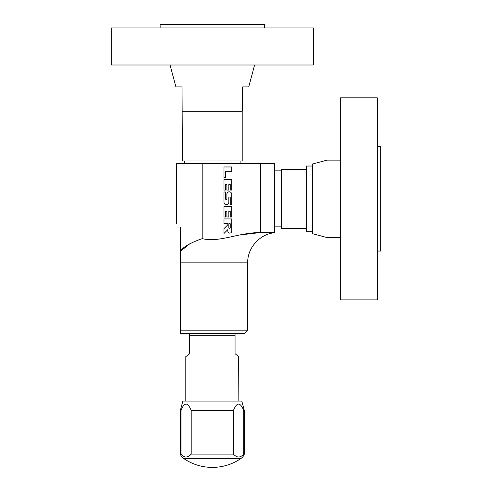 <?xml version="1.0" encoding="UTF-8"?>
<svg xmlns="http://www.w3.org/2000/svg" width="492" height="492" viewBox="0 0 492 492"><rect width="100%" height="100%" fill="white"/><g stroke="black" fill="none" stroke-linecap="round" stroke-linejoin="round"><path stroke-width="0.74" d="M260.514 163.504L274.622 163.504L274.622 232.532L260.514 232.532L260.514 163.504L176.634 163.504L176.634 223.774M239.266 235.047L260.514 232.532M190.017 243.62L180.336 251.357L180.336 227.482C175.373 222.519 175.373 222.519 180.336 227.482C175.373 222.519 175.373 222.519 180.336 227.482M274.622 232.716C259.708 234.063 247.359 247.863 247.685 262.839L180.336 262.839L180.336 251.357C182.889 247.101 190.176 242.87 202.194 238.651L202.194 163.504M258.884 232.532C236.615 233.22 219.112 242.691 202.194 238.651M180.336 262.839L180.336 330.181L247.685 330.181L244.315 333.551L180.336 333.551L180.336 330.181L180.336 333.551M231.695 166.96L223.995 166.96L223.995 177.55L225.441 177.55L225.441 171.776L231.695 171.776L231.695 166.96M231.695 179.475L223.995 179.475L223.995 190.06L225.441 190.06L225.441 184.285L226.88 184.285L226.88 190.06L228.811 190.06L228.811 184.285L230.25 184.285L230.25 190.06L231.695 190.06L231.695 179.475M231.695 194.217A2.405 2.405 0 0 0 229.29 191.812A2.405 2.405 0 0 0 226.88 194.217L226.88 198.719A0.72 0.72 0 0 1 226.16 199.445A0.72 0.72 0 0 1 225.441 198.719L225.441 191.985L223.995 191.985L223.995 202.261A2.405 2.405 0 0 0 226.4 204.666A2.405 2.405 0 0 0 228.811 202.261L228.811 197.759A0.72 0.72 0 0 1 229.53 197.04A0.72 0.72 0 0 1 230.25 197.759L230.25 204.494L231.695 204.494L231.695 194.217M231.695 206.419L223.995 206.419L223.995 217.009L225.441 217.009L225.441 211.234L226.88 211.234L226.88 217.009L228.811 217.009L228.811 211.234L230.25 211.234L230.25 217.009L231.695 217.009L231.695 206.419M231.695 218.934L223.995 218.934L223.995 223.743L227.845 223.743L227.845 224.789L223.995 228.639L223.995 233.454L227.845 229.604L227.845 231.203A1.925 1.925 0 0 0 229.77 233.128A1.925 1.925 0 0 0 231.695 231.203L231.695 218.934M230.25 223.743L230.25 227.593A0.72 0.72 0 0 1 229.53 228.313A0.72 0.72 0 0 1 228.811 227.593L228.811 223.743L230.25 223.743M236.32 24.6L188.338 24.6L236.32 24.6M264.518 27.97L264.518 24.6L160.134 24.6L160.134 27.97M170.06 65.005L175.921 86.893L182.022 86.893L182.44 160.976L242.212 160.976L242.212 111.223L182.44 111.223M242.63 109.654L242.63 86.893L242.63 109.654L242.212 111.223M242.63 86.893L248.731 86.893L254.598 65.005M184.549 160.976L184.549 163.504M240.108 160.976L240.108 163.504M111.309 27.97L313.349 27.97L313.349 65.005L111.309 65.005L111.309 27.97M180.336 410.488L182.864 401.066L241.793 401.066L244.315 410.488L243.694 410.488C240.262 401.982 236.849 401.982 233.454 410.488L191.203 410.488C187.772 401.982 184.359 401.982 180.964 410.488L180.336 410.488L180.336 454.104A8.419 8.419 0 0 0 183.534 458.39A50.51 50.51 0 0 0 241.117 458.39A8.419 8.419 0 0 0 244.315 454.104L243.694 454.104L243.694 410.488M243.694 454.104C240.324 457.947 236.904 457.947 233.454 454.104L233.454 410.488M233.454 454.104L191.203 454.104L191.203 410.488M191.203 454.104C187.747 457.954 184.334 457.954 180.964 454.104L180.336 454.104M180.964 454.104L180.964 410.488M186.843 355.808L189.598 353.723L185.81 356.614L185.81 401.066M238.638 356.454L238.841 401.066M238.841 356.614L235.059 353.723L235.059 333.551M189.598 353.723L189.598 335.735L235.059 335.735M189.598 333.551L189.598 335.735M235.059 353.723L237.894 355.876M312.506 231.689L306.614 231.689L306.614 166.025L312.506 166.025M306.614 228.319L281.356 228.319L281.356 169.396L306.614 169.396M274.622 170.865L281.356 170.865M274.622 226.849L281.356 226.849M380.691 222.851L380.691 174.863L380.691 222.851M377.327 251.049L380.691 251.049L380.691 146.665L377.327 146.665M340.286 237.581L327.057 237.581L340.286 237.581M327.057 160.134L340.286 160.134L327.057 160.134L312.506 164.033L312.506 233.682L327.057 237.581M377.327 97.84L377.327 299.874L340.286 299.874L340.286 97.84L377.327 97.84M183.534 458.39L241.117 458.39M247.685 262.839L247.685 330.181M244.315 410.488L244.315 454.104"/></g></svg>
